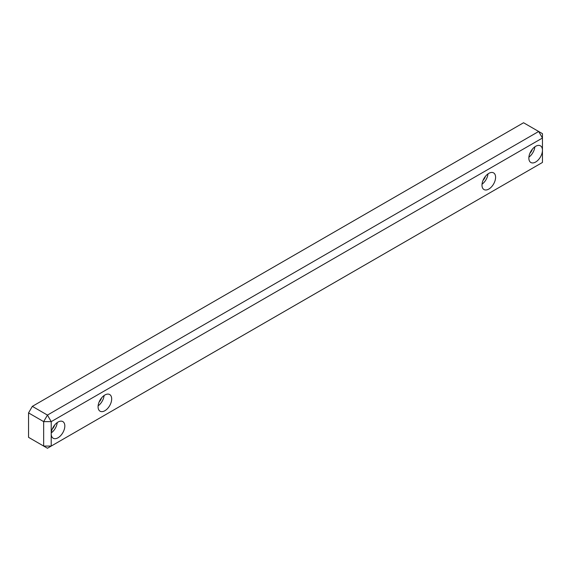 <?xml version="1.0" encoding="UTF-8"?>
<svg xmlns="http://www.w3.org/2000/svg" width="571" height="571" viewBox="0 0 571 571"><rect width="100%" height="100%" fill="white"/><g stroke="black" fill="none" stroke-linecap="round" stroke-linejoin="round"><path stroke-width="0.86" d="M51.219 433.846A9.621 5.553 120 0 0 53.217 438.25A9.621 5.553 120 0 0 60.626 435.673A9.621 5.553 120 0 0 64.823 425.995A9.621 5.553 120 0 0 62.831 421.591A9.621 5.553 120 0 0 55.423 424.167A9.621 5.553 120 0 0 51.219 433.846L51.219 446.065L542.45 162.457L542.45 150.244A9.621 5.553 120 0 0 540.459 145.841A9.621 5.553 120 0 0 533.043 148.417A9.621 5.553 120 0 0 528.846 158.096A9.621 5.553 120 0 0 530.837 162.499A9.621 5.553 120 0 0 538.253 159.923A9.621 5.553 120 0 0 542.45 150.244L542.45 138.025L51.219 421.634L51.219 433.846M51.269 432.897A9.621 5.553 120 0 0 57.221 422.59M98.076 406.795A9.621 5.553 120 0 0 100.068 411.199A9.621 5.553 120 0 0 107.484 408.622A9.621 5.553 120 0 0 111.68 398.943A9.621 5.553 120 0 0 109.689 394.54A9.621 5.553 120 0 0 102.273 397.116A9.621 5.553 120 0 0 98.076 406.795M98.126 405.845A9.621 5.553 120 0 0 104.079 395.532M481.988 185.147A9.621 5.553 120 0 0 483.987 189.551A9.621 5.553 120 0 0 491.395 186.974A9.621 5.553 120 0 0 495.592 177.296A9.621 5.553 120 0 0 493.601 172.892A9.621 5.553 120 0 0 486.192 175.468A9.621 5.553 120 0 0 481.988 185.147M482.038 184.19A9.621 5.553 120 0 0 487.991 173.884M528.896 157.139A9.621 5.553 120 0 0 534.849 146.833M54.659 425.038A5.881 3.39 -60 0 1 52.289 429.007M101.517 397.987A5.881 3.39 -60 0 1 99.147 401.955M485.429 176.332A5.881 3.39 -60 0 1 483.059 180.3M532.286 149.281A5.881 3.39 -60 0 1 529.917 153.249M43.667 446.065L43.667 421.634L28.55 412.904L28.55 437.336L47.443 448.249L51.219 446.065L43.667 446.065M523.557 122.751L32.326 406.359L47.443 415.088L538.674 131.48L523.557 122.751M28.55 412.904L32.326 406.359M43.667 421.634L51.219 421.634L47.443 415.088L43.667 421.634M542.45 138.025L542.45 133.664L538.674 131.48L542.45 138.025"/></g></svg>
